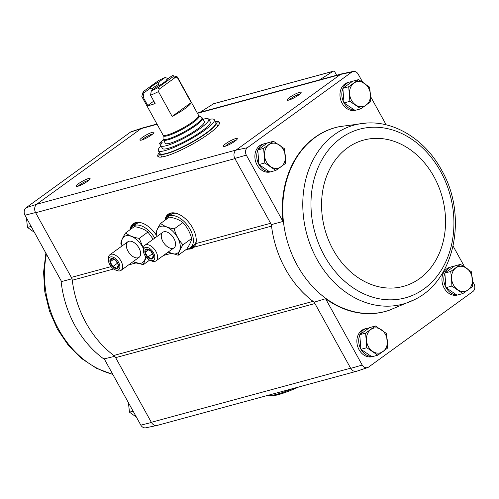 <?xml version="1.0" encoding="UTF-8"?>
<svg xmlns="http://www.w3.org/2000/svg" width="499" height="499" viewBox="0 0 499 499"><rect width="100%" height="100%" fill="white"/><g stroke="black" fill="none" stroke-linecap="round" stroke-linejoin="round"><path stroke-width="0.75" d="M142.627 127.931A6.4 5.14 74.8 0 0 142.221 128.043L131.38 131.68A5.732 4.597 74.8 0 0 130.501 132.11L25.992 207.821A5.732 4.597 74.8 0 0 24.95 215.231L61.57 281.567L72.081 278.748M389.033 310.322A95.247 76.466 74.8 0 0 389.239 310.253L414.401 299.681A92.764 74.476 74.8 0 1 306.779 234.075A92.764 74.476 74.8 0 1 366.434 123.047L339.376 126.652A95.247 76.466 74.8 0 0 339.17 126.696A95.247 76.466 74.8 0 0 283.594 222.978A95.247 76.466 74.8 0 0 389.033 310.322L388.596 310.472A95.272 76.484 74.8 0 1 325.585 298.714L362.205 365.05L350.722 368.381L314.925 303.529A6.393 5.133 74.8 0 0 313.073 301.359A95.945 77.027 74.8 0 0 314.183 302.182L314.925 303.529L115.637 357.646A6.393 5.133 74.8 0 0 113.791 355.475A95.945 77.027 74.8 0 1 72.255 280.245A6.393 5.133 74.8 0 0 71.338 277.4L35.541 212.549A6.4 5.14 -105.2 0 1 36.708 204.253L25.992 207.821M114.895 356.298L104.222 358.831L140.837 425.16A5.732 4.597 74.8 0 0 145.839 427.799L157.029 425.454A6.4 5.14 -105.2 0 1 151.44 422.497L140.837 425.16M115.637 357.646L151.44 422.497M24.95 215.231L35.541 212.549M371.917 356.773A14.39 11.552 -105.2 0 1 359.062 349.699A14.39 11.552 -105.2 0 1 364.863 328.878L366.703 328.379A14.39 11.552 -105.2 0 1 368.954 328.055M374.524 356.074A14.39 11.552 -105.2 0 1 374.244 356.155L372.404 356.654A14.39 11.552 -105.2 0 1 372.129 356.723M457.003 295.134A14.39 11.552 -105.2 0 1 444.147 288.06A14.39 11.552 -105.2 0 1 449.948 267.239L451.788 266.74A14.39 11.552 -105.2 0 1 454.034 266.416M459.61 294.435A14.39 11.552 -105.2 0 1 459.329 294.516L457.489 295.015A14.39 11.552 -105.2 0 1 457.209 295.084M453.117 246.107L464.581 266.871M472.565 281.33L474.05 284.025A5.732 4.597 74.8 0 1 473.008 291.435L368.499 367.145A5.732 4.597 74.8 0 1 367.62 367.576L356.779 371.212A6.4 5.14 -105.2 0 1 350.722 368.381M362.205 365.05A5.732 4.597 74.8 0 0 367.62 367.576M325.585 298.714L314.183 302.182M271.369 224.631A95.945 77.027 74.8 0 0 271.543 226.128A6.393 5.133 74.8 0 0 270.626 223.284L271.369 224.631L282.933 221.456L246.319 155.12L234.823 158.433L270.626 223.284L195.889 243.574L194.142 247.173L185.279 250.118M353.161 71.457L341.971 73.802A6.4 5.14 74.8 0 0 340.518 74.413L351.87 71.999A5.732 4.597 74.8 0 1 353.161 71.457A5.732 4.597 74.8 0 1 358.163 74.095L362.598 82.123M370.576 96.581L386.176 124.837M258.937 164.558L264.801 162.967L263.622 148.384L273.446 141.261L267.589 142.857L257.765 149.974L258.937 164.558L269.94 172.03A14.39 11.552 -105.2 0 1 257.079 164.951A14.39 11.552 -105.2 0 1 262.879 144.13L264.719 143.631A14.39 11.552 -105.2 0 1 266.965 143.307M375.435 326.009L369.572 327.6L359.748 334.717L360.927 349.306L371.93 356.779L377.787 355.188L366.784 347.716L365.611 333.126L375.435 326.009L386.438 333.482L387.611 348.071L377.787 355.188M358.531 79.622L352.674 81.218L342.85 88.335L344.023 102.919L355.026 110.391L360.883 108.801L349.886 101.328L348.707 86.745L358.531 79.622L369.534 87.094L370.426 94.305L370.707 101.684L360.883 108.801M460.521 264.37L454.658 265.961L444.834 273.078L446.012 287.667L457.009 295.14L462.872 293.549L451.869 286.077L451.589 278.704L450.691 271.487L460.521 264.37L471.518 271.843L472.696 286.432L462.872 293.549M157.435 425.348A6.4 5.14 -105.2 0 1 157.029 425.454M350.616 368.187L151.334 422.304A6.393 5.133 74.8 0 0 157.26 425.398L356.373 371.325M142.221 128.043A6.4 5.14 74.8 0 0 141.229 128.53L36.857 204.141A6.393 5.133 74.8 0 0 35.647 212.742L234.929 158.626M156.973 124.033L142.452 127.981A6.393 5.133 74.8 0 0 141.086 128.636L157.11 124.282M340.518 74.413L236.139 150.024L36.708 204.253M130.002 229.758A21.045 12.007 54.1 0 1 135.266 222.697A21.045 12.007 54.1 0 1 156.093 234.836M164.963 220.265A21.045 12.007 54.1 0 1 170.228 213.204A21.045 12.007 54.1 0 1 188.591 222.061A21.045 12.007 54.1 0 1 195.889 243.574M130.501 132.11L141.229 128.53M215.381 121.65A35.179 6.1 151.1 0 1 219.41 122.33A35.179 6.1 151.1 0 1 191.56 144.666A35.179 6.1 151.1 0 1 157.815 156.33A35.179 6.1 151.1 0 1 159.387 152.563M225.71 143.706A7.996 1.385 151.1 0 1 233.495 139.364A7.996 1.385 151.1 0 1 237.318 138.865A7.996 1.385 151.1 0 1 230.981 143.675A7.996 1.385 151.1 0 1 223.54 146.475A7.996 1.385 151.1 0 1 225.71 143.706M78.499 183.682A7.996 1.385 151.1 0 1 86.283 179.341A7.996 1.385 151.1 0 1 90.107 178.842A7.996 1.385 151.1 0 1 83.77 183.644A7.996 1.385 151.1 0 1 76.328 186.451A7.996 1.385 151.1 0 1 78.499 183.682M142.315 137.456A7.996 1.385 151.1 0 1 150.093 133.108A7.996 1.385 151.1 0 1 153.923 132.615A7.996 1.385 151.1 0 1 147.585 137.418A7.996 1.385 151.1 0 1 140.144 140.219A7.996 1.385 151.1 0 1 142.315 137.456M289.526 97.48A7.996 1.385 151.1 0 1 297.304 93.138A7.996 1.385 151.1 0 1 301.134 92.639A7.996 1.385 151.1 0 1 294.797 97.442A7.996 1.385 151.1 0 1 287.349 100.249A7.996 1.385 151.1 0 1 289.526 97.48M355.014 110.385A14.39 11.552 -105.2 0 1 342.158 103.312A14.39 11.552 -105.2 0 1 347.959 82.491L349.799 81.992A14.39 11.552 -105.2 0 1 352.051 81.668M357.621 109.686A14.39 11.552 -105.2 0 1 357.346 109.768L355.506 110.267A14.39 11.552 -105.2 0 1 355.226 110.341M272.535 171.325A14.39 11.552 -105.2 0 1 272.261 171.407L270.421 171.906A14.39 11.552 -105.2 0 1 270.14 171.98M338.94 126.74A95.272 76.484 74.8 0 0 338.715 126.79A95.272 76.484 74.8 0 0 282.933 221.456M351.87 71.999L247.361 147.71A5.732 4.597 74.8 0 0 246.319 155.12M234.823 158.433A6.4 5.14 -105.2 0 1 235.996 150.137L236.139 150.024M247.361 147.71L235.996 150.137M194.167 247.136L271.543 226.128A95.945 77.027 74.8 0 0 313.073 301.359L113.791 355.475M336.65 75.243L334.841 71.975A1.597 1.285 74.8 0 0 333.357 71.201A1.597 1.285 74.8 0 0 333.076 71.326L319.535 79.89M333.357 71.201L213.753 103.68A1.597 1.285 74.8 0 0 213.466 103.804L199.931 112.369M289.258 99.95A6.612 1.148 151.1 0 1 290.979 98.459A6.612 1.148 151.1 0 1 299.862 94.093M142.047 139.926A6.612 1.148 151.1 0 1 143.768 138.429A6.612 1.148 151.1 0 1 152.65 134.069M78.237 186.152A6.612 1.148 151.1 0 1 79.959 184.661A6.612 1.148 151.1 0 1 88.841 180.301M225.448 146.176A6.612 1.148 151.1 0 1 227.17 144.685A6.612 1.148 151.1 0 1 236.052 140.325M216.142 123.028A35.179 6.1 151.1 0 1 219.535 123.159M158.451 156.879A35.179 6.1 151.1 0 1 160.148 153.942M258.931 164.483A14.39 11.552 -105.2 0 1 258.919 164.452A14.39 11.552 -105.2 0 1 257.783 150.211M257.933 149.85A14.39 11.552 -105.2 0 1 264.719 143.631M269.491 171.731A14.39 11.552 -105.2 0 1 259 164.601M360.92 349.231A14.39 11.552 -105.2 0 1 360.902 349.2A14.39 11.552 -105.2 0 1 359.767 334.954M359.922 334.598A14.39 11.552 -105.2 0 1 366.703 328.379M371.481 356.473A14.39 11.552 -105.2 0 1 360.989 349.35M344.017 102.844A14.39 11.552 -105.2 0 1 343.998 102.813A14.39 11.552 -105.2 0 1 342.869 88.573M343.019 88.211A14.39 11.552 -105.2 0 1 349.799 81.992M354.577 110.092A14.39 11.552 -105.2 0 1 344.085 102.962M446.006 287.592A14.39 11.552 -105.2 0 1 445.987 287.561A14.39 11.552 -105.2 0 1 444.852 273.315M445.002 272.959A14.39 11.552 -105.2 0 1 451.788 266.74M456.566 294.834A14.39 11.552 -105.2 0 1 446.069 287.711M446.012 287.667L451.869 286.077M444.834 273.078L450.691 271.487M455.911 267.851A12.793 10.267 -105.2 0 1 466.322 268.025A12.793 10.267 -105.2 0 1 472.41 279.053A12.793 10.267 -105.2 0 1 468.087 289.907A12.793 10.267 -105.2 0 1 457.677 289.732A12.793 10.267 -105.2 0 1 451.589 278.704A12.793 10.267 -105.2 0 1 455.911 267.851M344.023 102.919L349.886 101.328M342.85 88.335L348.707 86.745M353.922 83.102A12.793 10.267 -105.2 0 1 364.339 83.277A12.793 10.267 -105.2 0 1 370.426 94.305A12.793 10.267 -105.2 0 1 366.104 105.158A12.793 10.267 -105.2 0 1 355.687 104.983A12.793 10.267 -105.2 0 1 349.599 93.955A12.793 10.267 -105.2 0 1 353.922 83.102M360.927 349.306L366.784 347.716M359.748 334.717L365.611 333.126M370.826 329.49A12.793 10.267 -105.2 0 1 381.242 329.664A12.793 10.267 -105.2 0 1 387.33 340.692A12.793 10.267 -105.2 0 1 383.007 351.546A12.793 10.267 -105.2 0 1 372.591 351.371A12.793 10.267 -105.2 0 1 366.503 340.343A12.793 10.267 -105.2 0 1 370.826 329.49M257.765 149.974L263.622 148.384M273.446 141.261L284.449 148.733L285.628 163.323L275.804 170.44L264.801 162.967M269.94 172.03L275.804 170.44M268.842 144.741A12.793 10.267 -105.2 0 1 279.253 144.916A12.793 10.267 -105.2 0 1 285.341 155.944A12.793 10.267 -105.2 0 1 281.018 166.797A12.793 10.267 -105.2 0 1 270.608 166.622A12.793 10.267 -105.2 0 1 264.514 155.594A12.793 10.267 -105.2 0 1 268.842 144.741M133.114 411.17L129.466 412.162L128.424 402.674M136.402 417.133L129.466 412.162M31.125 226.421L27.482 227.413L26.435 217.926M34.419 232.384L27.482 227.413M153.804 101.116L147.76 105.501A20.309 3.518 -28.9 0 0 155.12 103.499L150.555 95.228L151.297 90.83L157.091 86.626A9.593 1.665 151.1 0 0 166.579 79.877A9.593 1.665 151.1 0 0 166.604 79.74L172.404 75.536A17.109 2.963 151.1 0 1 172.66 75.586A17.109 2.963 151.1 0 1 173.084 76.709L157.971 87.662L159.262 89.072L158.445 91.598L172.143 116.41A20.309 3.518 -28.9 0 0 191.204 102.607L172.143 116.41M147.76 105.501L143.194 97.224L143.937 92.826L149.731 88.629L152.27 88.878L152.763 89.764M168.83 78.655L165.044 77.538L159.243 81.736L158.351 84.474L158.994 85.628M172.66 75.586L176.896 76.734A20.309 3.518 151.1 0 1 177.469 77.127A20.309 3.518 151.1 0 1 177.501 77.788L191.204 102.607M158.445 91.598A20.309 3.518 151.1 0 1 150.555 95.228M143.194 97.224A20.309 3.518 151.1 0 1 141.916 96.756A20.309 3.518 151.1 0 1 141.878 96.095L143.169 91.866A17.109 2.963 151.1 0 1 143.25 91.654L158.364 80.707A17.109 2.963 151.1 0 1 165.044 77.538M157.971 87.662A17.109 2.963 151.1 0 1 151.297 90.83M143.937 92.826A17.109 2.963 151.1 0 1 143.169 91.866M177.501 77.788L175.161 77.551L173.084 76.709M149.731 88.629A9.593 1.665 151.1 0 1 159.243 81.736M177.469 77.127L198.577 115.363A20.309 3.518 151.1 0 1 182.497 128.255A20.309 3.518 151.1 0 1 163.017 134.992L163.129 135.416A20.521 3.555 151.1 0 0 182.896 128.979A20.521 3.555 151.1 0 0 198.876 115.681L201.658 117.327A22.174 3.842 151.1 0 1 184.399 131.692A22.174 3.842 151.1 0 1 163.042 138.647L165.206 143.257A22.386 3.88 -28.9 0 0 186.682 135.834A22.386 3.88 -28.9 0 0 204.403 121.619L202.519 118.201A22.386 3.88 151.1 0 1 184.792 132.416A22.386 3.88 151.1 0 1 163.323 139.839A29.584 5.127 -28.9 0 0 159.418 143.375L162.169 142.633A27.345 4.74 -28.9 0 0 160.871 145.652A27.345 4.74 -28.9 0 0 187.1 136.589A27.345 4.74 -28.9 0 0 208.744 119.224A27.345 4.74 -28.9 0 0 203.093 119.236M208.881 119.467A31.98 5.545 151.1 0 1 214.327 119.741A31.98 5.545 151.1 0 1 189.009 140.051A31.98 5.545 151.1 0 1 158.333 150.648A31.98 5.545 151.1 0 1 160.878 146.02M208.744 119.224L210.266 121.981A27.345 4.74 151.1 0 1 188.622 139.346A27.345 4.74 151.1 0 1 162.393 148.409L160.871 145.652M159.418 143.375L161.108 146.088M214.327 119.741L215.849 122.498A31.98 5.545 151.1 0 1 190.531 142.808A31.98 5.545 151.1 0 1 159.855 153.411L158.333 150.648M159.936 153.53L160.004 153.686A31.98 5.545 151.1 0 0 190.68 143.082A31.98 5.545 151.1 0 0 216.005 122.773L217.371 125.255A31.98 5.545 151.1 0 1 217.246 126.765M162.718 156.867A31.98 5.545 151.1 0 1 161.377 156.168L160.004 153.686M175.161 77.551L159.262 89.072M152.27 88.878A7.865 1.36 151.1 0 1 158.351 84.474M186.638 249.132A19.187 10.947 -125.9 0 0 190.319 247.878A19.187 10.947 -125.9 0 0 187.923 225.916A19.187 10.947 -125.9 0 0 167.801 216.797A19.187 10.947 -125.9 0 0 165.462 219.903M190.319 247.878L193.506 245.564A19.187 10.947 -125.9 0 0 196.238 241.26M175.935 213.235A19.187 10.947 -125.9 0 0 170.995 214.489L167.801 216.797M156.935 236.52A15.912 9.076 54.1 0 1 166.479 226.933A15.912 9.076 54.1 0 1 180.276 245.976A15.912 9.076 54.1 0 1 168.188 252.057M162.905 241.541A9.593 5.47 54.1 0 1 161.751 233.544A9.593 5.47 54.1 0 1 167.452 232.222A9.593 5.47 54.1 0 1 175.554 243.4A9.593 5.47 54.1 0 1 171.188 248.39A9.593 5.47 54.1 0 1 162.905 241.541M168.113 252.12L178.193 255.251C178.542 252.681 180.145 249.194 183.002 244.791C178.823 240.381 175.891 235.073 174.213 228.873C168.45 227.962 163.915 226.141 160.616 223.409C157.771 227.787 156.175 231.274 155.813 233.869M160.616 223.409L169.292 217.127C175.055 218.038 179.59 219.859 182.89 222.591C187.069 227.001 189.994 232.309 191.678 238.51L183.002 244.791M182.89 222.591L174.213 228.873M191.678 238.51C191.323 241.079 189.72 244.566 186.869 248.97L178.193 255.251M151.877 258.975A5.757 3.281 54.1 0 1 144.903 252.313A5.757 3.281 54.1 0 1 150.636 250.754A5.757 3.281 54.1 0 1 151.877 258.975M153.299 255.594L151.858 258.732L147.779 257.091L145.147 252.313L146.587 249.176L150.667 250.816L153.299 255.594M152.775 260.597A7.635 4.354 54.1 0 1 149.912 260.235A7.635 4.354 54.1 0 1 143.469 251.34A7.635 4.354 54.1 0 1 151.303 249.862A7.635 4.354 54.1 0 1 152.775 260.597M143.469 251.34L143.319 249.706A9.593 5.47 54.1 0 1 144.816 245.296A9.593 5.47 54.1 0 1 154.877 249.856A9.593 5.47 54.1 0 1 156.075 260.84A9.593 5.47 54.1 0 1 155.014 261.339A9.593 5.47 54.1 0 1 151.415 260.89L149.912 260.235M148.727 249.718L145.147 252.313M152.582 253.611L147.779 257.091M154.734 238.117A19.187 10.947 -125.9 0 0 132.84 226.29A19.187 10.947 -125.9 0 0 130.501 229.397M140.968 222.729A19.187 10.947 -125.9 0 0 136.034 223.982L132.84 226.29M121.968 246.013A15.912 9.076 54.1 0 1 128.555 235.647A15.912 9.076 54.1 0 1 143.3 248.377M145.34 256.18A15.912 9.076 54.1 0 1 133.227 261.551M127.944 251.034A9.593 5.47 54.1 0 1 126.79 243.038A9.593 5.47 54.1 0 1 132.491 241.716A9.593 5.47 54.1 0 1 140.593 252.893A9.593 5.47 54.1 0 1 136.227 257.883A9.593 5.47 54.1 0 1 127.944 251.034M143.332 248.115L139.252 238.366C133.489 237.455 128.954 235.634 125.654 232.908C122.81 237.281 121.207 240.768 120.852 243.362M133.146 261.613L143.232 264.744L146.014 257.634M125.654 232.908L134.331 226.621C140.094 227.532 144.623 229.353 147.922 232.085L153.199 239.227M147.922 232.085L139.252 238.366M149.638 260.104L143.232 264.744M116.916 268.468A5.757 3.281 54.1 0 1 109.936 261.807A5.757 3.281 54.1 0 1 115.674 260.247A5.757 3.281 54.1 0 1 116.916 268.468M118.338 265.088L116.897 268.225L112.818 266.585L110.179 261.807L111.626 258.669L115.706 260.31L118.338 265.088M117.808 270.09A7.635 4.354 54.1 0 1 114.951 269.728A7.635 4.354 54.1 0 1 108.508 260.834A7.635 4.354 54.1 0 1 116.342 259.355A7.635 4.354 54.1 0 1 117.808 270.09M108.508 260.834L108.352 259.206A9.593 5.47 54.1 0 1 109.855 254.789A9.593 5.47 54.1 0 1 119.916 259.349A9.593 5.47 54.1 0 1 121.114 270.333A9.593 5.47 54.1 0 1 120.047 270.832A9.593 5.47 54.1 0 1 116.454 270.383L114.951 269.728M113.766 259.212L110.179 261.807M117.621 263.104L112.818 266.585M267.47 395.47L268.506 395.751A54.834 9.506 -28.9 0 0 298.751 386.974M267.52 395.458A55.969 9.699 -28.9 0 0 292.876 388.571M111.071 266.609L71.338 277.4M340.368 74.519L197.454 113.329M171.007 253.423L163.485 255.469M136.046 262.923L128.517 264.963M113.641 269.005L72.255 280.245M333.076 71.326L213.466 103.804M130.819 228.692A20.833 11.882 54.1 0 1 135.591 222.604M131.181 228.062A20.79 11.857 54.1 0 1 134.144 223.377A20.79 11.857 54.1 0 1 134.948 222.872M131.842 227.195A20.79 11.857 54.1 0 1 134.399 223.196M133.196 226.035A20.147 11.496 54.1 0 1 137.082 222.342M194.548 246.575A20.833 11.882 54.1 0 1 187.412 249.051M165.78 219.198A20.833 11.882 54.1 0 1 170.552 213.11M166.148 218.562A20.79 11.857 54.1 0 1 169.105 213.878A20.79 11.857 54.1 0 1 169.916 213.379M194.223 246.936A20.79 11.857 54.1 0 1 193.493 247.548A20.79 11.857 54.1 0 1 188.123 248.901M166.803 217.701A20.79 11.857 54.1 0 1 169.361 213.703M193.743 247.361A20.79 11.857 54.1 0 1 189.152 248.546M168.157 216.541A20.147 11.496 54.1 0 1 172.043 212.848M195.327 245.152A20.147 11.496 54.1 0 1 190.668 247.623M440.58 171.413A87.394 70.166 74.8 0 0 317.364 169.323A87.394 70.166 74.8 0 0 389.413 299.837A87.394 70.166 74.8 0 0 440.58 171.413M433.968 176.702A75.792 60.847 74.8 0 0 327.107 174.893A75.792 60.847 74.8 0 0 389.588 288.085A75.792 60.847 74.8 0 0 433.968 176.702M104.597 359.517A95.247 76.466 -105.2 0 1 75.018 325.697A95.247 76.466 -105.2 0 1 61.028 280.588M112.749 374.275A92.764 74.476 -105.2 0 1 58.645 329.396A92.764 74.476 -105.2 0 1 46.444 254.166M341.566 73.908L197.317 113.08M134.144 223.377L135.903 222.498M169.105 213.878L170.864 213.004M193.493 247.548L194.878 246.15M339.17 126.696L338.715 126.79M366.434 123.047C395.351 120.951 425.429 140.2 441.515 169.972C467.993 215.275 455.269 280.513 414.401 299.681M45.883 253.149L43.569 272.254L44.804 291.896L49.513 311.201L57.485 329.29L68.282 345.239L81.487 358.463L96.557 368.356L112.824 374.425M141.916 96.756L163.017 134.992M198.876 115.681L198.577 115.363M163.129 135.416L163.042 138.647M201.658 117.327L202.519 118.201M156.075 260.84L174.051 247.81M144.816 245.296L162.799 232.272M121.114 270.333L139.09 257.303M109.855 254.789L127.831 241.766"/></g></svg>
